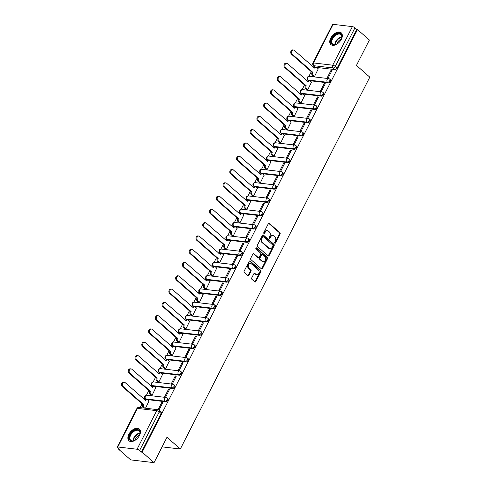 <?xml version="1.0" encoding="UTF-8"?>
<svg xmlns="http://www.w3.org/2000/svg" width="487" height="487" viewBox="0 0 487 487"><rect width="100%" height="100%" fill="white"/><g stroke="black" fill="none" stroke-linecap="round" stroke-linejoin="round"><path stroke-width="0.73" d="M274.838 243.153A0.688 0.505 96.7 0 0 275.551 242.928L280.074 234.046A0.986 0.718 96.7 0 0 279.915 232.689L269.348 223.387A0.986 0.718 96.7 0 0 268.331 223.703L263.808 232.591A0.688 0.505 96.7 0 0 264.63 233.31L265.214 232.165A3.153 2.307 96.7 0 1 267.46 230.686A3.153 2.307 96.7 0 1 268.459 231.142L269.335 231.915A3.153 2.307 96.7 0 1 269.853 236.244L269.268 237.394A0.688 0.505 96.7 0 0 270.09 238.119L270.675 236.968A3.153 2.307 96.7 0 1 272.921 235.489A3.153 2.307 96.7 0 1 273.919 235.952L274.796 236.725A3.153 2.307 96.7 0 1 275.313 241.053L274.729 242.203A0.688 0.505 96.7 0 0 274.838 243.153M274.741 243.031A0.688 0.505 96.7 0 0 274.869 242.849L279.398 233.961A0.986 0.718 96.7 0 0 279.234 232.609L268.684 223.32M263.82 233.413A0.688 0.505 96.7 0 0 263.948 233.23L264.532 232.08L265.214 232.165M269.281 238.222A0.688 0.505 96.7 0 0 269.408 238.04L269.993 236.889L270.675 236.968M341.344 39.313A7.835 4.773 -48.6 0 0 341.217 32.806A7.835 4.773 -48.6 0 0 330.728 38.059A7.835 4.773 -48.6 0 0 330.862 44.567A7.835 4.773 -48.6 0 0 341.344 39.313M139.459 435.53A7.835 4.773 -48.6 0 0 139.331 429.023A7.835 4.773 -48.6 0 0 128.842 434.282A7.835 4.773 -48.6 0 0 128.976 440.79A7.835 4.773 -48.6 0 0 139.459 435.53M251.718 277.925A0.986 0.718 96.7 0 0 251.882 279.282L254.847 281.894A0.986 0.718 96.7 0 0 255.858 281.571L260.886 271.709A0.986 0.718 96.7 0 0 260.728 270.352L250.154 261.05A0.986 0.718 96.7 0 0 249.143 261.367L244.115 271.235A0.986 0.718 96.7 0 0 244.279 272.586L247.859 275.739A0.986 0.718 96.7 0 0 248.869 275.423L251.024 271.198A0.986 0.718 96.7 0 0 250.86 269.847L249.088 268.282A2.636 1.93 96.7 0 1 248.431 265.22A2.636 1.93 96.7 0 1 250.537 263.424A2.636 1.93 96.7 0 1 251.365 263.808L258.323 269.932A2.636 1.93 96.7 0 1 258.974 273A2.636 1.93 96.7 0 1 256.874 274.79A2.636 1.93 96.7 0 1 256.046 274.406L254.884 273.39A0.986 0.718 96.7 0 0 253.873 273.706L251.718 277.925M357.482 29.549L369.389 40.025L356.454 65.41L369.797 77.153L180.324 449.014L166.98 437.271L154.05 462.65L142.143 452.173L357.482 29.549L356.801 29.463L354.95 27.832L335.287 66.415A2.009 1.224 131.4 0 1 333.059 67.961L313.805 65.69A2.009 1.224 131.4 0 1 313.348 65.495L315.199 67.127A2.009 1.224 -48.6 0 0 315.661 67.322L313.805 65.69A2.009 1.467 96.7 0 1 313.476 62.933L332.731 65.203L352.393 26.621A2.009 0.615 27 0 1 354.95 27.832M268.094 255.888A0.986 0.718 96.7 0 0 269.11 255.572L274.132 245.704A0.986 0.718 96.7 0 0 273.974 244.352L263.406 235.051A0.986 0.718 96.7 0 0 262.39 235.367L257.361 245.235A0.986 0.718 96.7 0 0 257.526 246.586L268.094 255.888A0.986 0.718 96.7 0 0 268.428 255.492L273.457 245.625A0.986 0.718 96.7 0 0 273.292 244.273L262.737 234.984M267.509 258.707L262.487 268.574A0.986 0.718 96.7 0 1 261.47 268.891L250.902 259.589A0.986 0.718 96.7 0 1 250.738 258.232L252.893 254.013A0.986 0.718 96.7 0 1 253.904 253.69L258.189 257.465A0.986 0.718 96.7 0 0 259.206 257.148L260.63 254.348A0.986 0.718 96.7 0 0 260.472 252.99L256.01 249.064A0.688 0.505 96.7 0 1 256.6 247.895L267.351 257.355A0.986 0.718 96.7 0 1 267.509 258.707L266.827 258.627L261.805 268.489L262.487 268.574M154.05 462.65L130.711 459.898L118.81 449.422L118.992 449.063M314.091 66.153L313.525 67.267M311.29 71.65L308.91 76.325M307.37 79.344L306.755 80.556M304.521 84.939L302.135 89.614M300.601 92.633L299.98 93.845M297.746 98.228L295.365 102.897M293.825 105.922L293.211 107.128M290.976 111.511L288.596 116.186M287.056 119.205L286.441 120.417M284.207 124.8L281.827 129.475M280.287 132.494L279.672 133.706M277.438 138.089L275.058 142.758M273.517 145.783L272.903 146.989M270.669 151.372L268.288 156.047M266.748 159.066L266.133 160.278M263.899 164.661L261.519 169.336M259.979 172.355L259.364 173.567M257.13 177.95L254.75 182.619M253.21 185.644L252.595 186.85M250.361 191.233L247.98 195.908M246.44 198.927L245.819 200.139M243.591 204.522L241.205 209.197M239.671 212.216L239.05 213.422M236.816 217.811L234.436 222.48M232.896 225.499L232.281 226.711M230.047 231.094L227.666 235.769M226.126 238.788L225.511 240M223.277 244.383L220.897 249.058M219.357 252.077L218.742 253.283M216.508 257.666L214.128 262.341M212.588 265.36L211.973 266.572M209.739 270.955L207.359 275.63M205.818 278.649L205.204 279.861M202.969 284.244L200.589 288.913M199.049 291.938L198.434 293.144M196.2 297.527L193.82 302.202M192.28 305.221L191.665 306.433M189.431 310.816L187.051 315.491M185.51 318.51L184.89 319.722M182.662 324.105L180.275 328.774M178.741 331.799L178.12 333.005M175.886 337.388L173.506 342.063M171.966 345.082L171.351 346.294M169.117 350.677L166.737 355.352M165.196 358.371L164.582 359.583M162.348 363.966L159.967 368.635M158.427 371.66L157.812 372.865M155.578 377.248L153.198 381.924M151.658 384.943L151.043 386.154M148.809 390.537L146.429 395.213M144.889 398.232L144.274 399.437M142.04 403.826L140.116 407.595M142.143 452.173L141.467 452.088L139.611 450.457A2.009 0.615 -153 0 0 137.054 449.245L117.799 446.975A2.009 0.615 -153 0 0 117.203 447.115A2.009 0.615 -153 0 0 117.635 447.87L119.485 449.501L118.81 449.422M356.801 29.463L337.144 68.052A2.009 1.224 131.4 0 1 334.916 69.592L315.661 67.322M333.132 24.35L313.476 62.933A2.009 0.615 -153 0 0 312.885 63.073L332.542 24.49A2.009 0.615 27 0 1 333.132 24.35L352.393 26.621M313.543 76.289L314.523 76.489L318.279 68.807M331.014 70.305L327.112 77.975L328.128 78.09L332.037 70.426L331.014 70.305L331.763 70.962M324.245 83.594L320.343 91.258L321.359 91.379L325.267 83.715L324.245 83.594L324.993 84.251M306.773 89.578L307.754 89.772L311.51 82.09M317.475 96.883L313.573 104.547L314.59 104.668L318.498 96.998L317.475 96.883L318.224 97.54M300.004 102.86L300.984 103.061L304.74 95.379M310.706 110.165L306.798 117.83L307.821 117.951L311.729 110.287L310.706 110.165L311.455 110.823M293.235 116.15L294.215 116.35L297.971 108.668M303.937 123.455L300.029 131.119L301.051 131.24L304.959 123.576L303.937 123.455L304.685 124.112M286.466 129.439L287.446 129.633L291.202 121.951M297.167 136.744L293.259 144.408L294.282 144.529L298.19 136.859L297.167 136.744L297.916 137.401M279.69 142.721L280.67 142.922L284.432 135.24M290.398 150.026L286.49 157.691L287.513 157.812L291.415 150.148L290.398 150.026L291.141 150.684M272.921 156.01L273.901 156.211L277.663 148.529M283.629 163.315L279.721 170.98L280.743 171.101L284.645 163.437L283.629 163.315L284.371 163.973M266.152 169.299L267.132 169.494L270.888 161.812M276.86 176.598L272.951 184.269L273.974 184.384L277.876 176.72L276.86 176.598L277.602 177.256M259.382 182.582L260.362 182.783L264.118 175.101M270.084 189.887L266.182 197.552L267.199 197.673L271.107 190.009L270.084 189.887L270.833 190.545M252.613 195.871L253.593 196.072L257.349 188.384M263.315 203.176L259.413 210.841L260.429 210.962L264.338 203.298L263.315 203.176L264.064 203.834M245.844 209.16L246.824 209.355L250.58 201.673M256.546 216.459L252.643 224.13L253.66 224.245L257.568 216.581L256.546 216.459L257.294 217.117M239.074 222.443L240.054 222.644L243.81 214.962M249.776 229.748L245.868 237.412L246.891 237.534L250.799 229.87L249.776 229.748L250.525 230.406M232.305 235.732L233.285 235.927L237.041 228.245M243.007 243.037L239.099 250.702L240.121 250.823L244.03 243.153L243.007 243.037L243.756 243.695M225.53 249.015L226.516 249.216L230.272 241.534M236.238 256.32L232.329 263.991L233.352 264.106L237.26 256.442L236.238 256.32L236.986 256.978M218.76 262.304L219.74 262.505L223.503 254.823M229.468 269.609L225.56 277.273L226.583 277.395L230.485 269.731L229.468 269.609L230.211 270.267M211.991 275.593L212.971 275.788L216.733 268.106M222.699 282.898L218.791 290.562L219.814 290.684L223.716 283.014L222.699 282.898L223.442 283.556M205.222 288.876L206.202 289.077L209.958 281.395M215.93 296.181L212.022 303.845L213.044 303.967L216.946 296.303L215.93 296.181L216.672 296.839M198.453 302.165L199.433 302.366L203.189 294.684M209.154 309.47L205.252 317.134L206.269 317.256L210.177 309.592L209.154 309.47L209.903 310.128M191.683 315.454L192.663 315.649L196.419 307.967M202.385 322.759L198.483 330.423L199.5 330.545L203.408 322.875L202.385 322.759L203.134 323.417M184.914 328.737L185.894 328.938L189.65 321.256M195.616 336.042L191.714 343.706L192.73 343.828L196.638 336.164L195.616 336.042L196.364 336.7M178.145 342.026L179.125 342.227L182.881 334.545M188.846 349.331L184.938 356.995L185.961 357.117L189.869 349.453L188.846 349.331L189.595 349.989M171.375 355.315L172.355 355.51L176.111 347.828M182.077 362.614L178.169 370.284L179.192 370.4L183.1 362.736L182.077 362.614L182.826 363.272M164.6 368.598L165.586 368.799L169.342 361.117M175.308 375.903L171.4 383.567L172.422 383.689L176.331 376.025L175.308 375.903L176.057 376.561M157.831 381.887L158.811 382.088L162.573 374.4M168.539 389.192L164.63 396.856L165.653 396.978L169.555 389.314L168.539 389.192L169.281 389.85M151.061 395.176L152.041 395.371L155.797 387.689M158.999 410.03L162.786 402.597L161.769 402.475L162.512 403.133M145.491 408.228L149.028 400.978M165.665 401.763L165.008 401.185A2.009 1.224 131.4 0 0 167.035 399.973A2.009 1.224 131.4 0 0 167.205 397.97L167.863 398.555A2.009 1.224 -48.6 0 1 167.698 400.551A2.009 1.224 -48.6 0 1 165.665 401.763L146.41 399.492L145.753 398.914A2.009 1.224 131.4 0 1 145.29 398.719L145.948 399.297A2.009 1.224 -48.6 0 0 146.41 399.492M172.435 388.474L171.777 387.896A2.009 1.224 131.4 0 0 173.81 386.69A2.009 1.224 131.4 0 0 173.975 384.687L174.632 385.266A2.009 1.224 -48.6 0 1 174.468 387.268A2.009 1.224 -48.6 0 1 172.435 388.474L153.18 386.209L152.522 385.625A2.009 1.224 131.4 0 1 152.06 385.43L152.717 386.008A2.009 1.224 -48.6 0 0 153.18 386.209M179.204 375.191L178.546 374.613A2.009 1.224 131.4 0 0 180.58 373.401A2.009 1.224 131.4 0 0 180.744 371.398L181.401 371.977A2.009 1.224 -48.6 0 1 181.237 373.979A2.009 1.224 -48.6 0 1 179.204 375.191L159.949 372.92L159.292 372.342A2.009 1.224 131.4 0 1 158.829 372.147L159.493 372.725A2.009 1.224 -48.6 0 0 159.949 372.92M185.973 361.902L185.316 361.324A2.009 1.224 131.4 0 0 187.349 360.112A2.009 1.224 131.4 0 0 187.513 358.109L188.171 358.694A2.009 1.224 -48.6 0 1 188.006 360.69A2.009 1.224 -48.6 0 1 185.973 361.902L166.718 359.631L166.061 359.053A2.009 1.224 131.4 0 1 165.604 358.858L166.262 359.436A2.009 1.224 -48.6 0 0 166.718 359.631M192.742 348.619L192.085 348.035A2.009 1.224 131.4 0 0 194.118 346.829A2.009 1.224 131.4 0 0 194.283 344.826L194.94 345.405A2.009 1.224 -48.6 0 1 194.776 347.408A2.009 1.224 -48.6 0 1 192.742 348.619L173.488 346.348L172.83 345.764A2.009 1.224 131.4 0 1 172.374 345.569L173.031 346.154A2.009 1.224 -48.6 0 0 173.488 346.348M199.518 335.33L198.854 334.752A2.009 1.224 131.4 0 0 200.888 333.54A2.009 1.224 131.4 0 0 201.052 331.537L201.709 332.116A2.009 1.224 -48.6 0 1 201.545 334.119A2.009 1.224 -48.6 0 1 199.518 335.33L180.257 333.059L179.6 332.481A2.009 1.224 131.4 0 1 179.143 332.286L179.8 332.864A2.009 1.224 -48.6 0 0 180.257 333.059M206.287 322.041L205.63 321.463A2.009 1.224 131.4 0 0 207.657 320.251A2.009 1.224 131.4 0 0 207.821 318.255L208.479 318.833A2.009 1.224 -48.6 0 1 208.314 320.836A2.009 1.224 -48.6 0 1 206.287 322.041L187.032 319.77L186.369 319.192A2.009 1.224 131.4 0 1 185.912 318.997L186.57 319.575A2.009 1.224 -48.6 0 0 187.032 319.77M213.056 308.758L212.399 308.174A2.009 1.224 131.4 0 0 214.426 306.968A2.009 1.224 131.4 0 0 214.59 304.965L215.248 305.544A2.009 1.224 -48.6 0 1 215.084 307.547A2.009 1.224 -48.6 0 1 213.056 308.758L193.802 306.487L193.144 305.903A2.009 1.224 131.4 0 1 192.682 305.708L193.339 306.293A2.009 1.224 -48.6 0 0 193.802 306.487M219.826 295.469L219.168 294.891A2.009 1.224 131.4 0 0 221.195 293.679A2.009 1.224 131.4 0 0 221.36 291.676L222.023 292.255A2.009 1.224 -48.6 0 1 221.853 294.258A2.009 1.224 -48.6 0 1 219.826 295.469L200.571 293.198L199.913 292.62A2.009 1.224 131.4 0 1 199.451 292.425L200.108 293.004A2.009 1.224 -48.6 0 0 200.571 293.198M226.595 282.18L225.938 281.602A2.009 1.224 131.4 0 0 227.965 280.39A2.009 1.224 131.4 0 0 228.135 278.394L228.793 278.972A2.009 1.224 -48.6 0 1 228.628 280.975A2.009 1.224 -48.6 0 1 226.595 282.18L207.34 279.909L206.683 279.331A2.009 1.224 131.4 0 1 206.22 279.136L206.878 279.715A2.009 1.224 -48.6 0 0 207.34 279.909M233.364 268.897L232.707 268.319A2.009 1.224 131.4 0 0 234.74 267.107A2.009 1.224 131.4 0 0 234.904 265.105L235.562 265.683A2.009 1.224 -48.6 0 1 235.398 267.686A2.009 1.224 -48.6 0 1 233.364 268.897L214.11 266.626L213.452 266.048A2.009 1.224 131.4 0 1 212.989 265.847L213.647 266.432A2.009 1.224 -48.6 0 0 214.11 266.626M240.134 255.608L239.476 255.03A2.009 1.224 131.4 0 0 241.509 253.818A2.009 1.224 131.4 0 0 241.674 251.816L242.331 252.394A2.009 1.224 -48.6 0 1 242.167 254.397A2.009 1.224 -48.6 0 1 240.134 255.608L220.879 253.337L220.221 252.759A2.009 1.224 131.4 0 1 219.759 252.564L220.422 253.143A2.009 1.224 -48.6 0 0 220.879 253.337M246.903 242.319L246.245 241.741A2.009 1.224 131.4 0 0 248.279 240.535A2.009 1.224 131.4 0 0 248.443 238.533L249.101 239.111A2.009 1.224 -48.6 0 1 248.936 241.114A2.009 1.224 -48.6 0 1 246.903 242.319L227.648 240.048L226.991 239.47A2.009 1.224 131.4 0 1 226.534 239.275L227.192 239.854A2.009 1.224 -48.6 0 0 227.648 240.048M253.672 229.036L253.015 228.458A2.009 1.224 131.4 0 0 255.048 227.246A2.009 1.224 131.4 0 0 255.212 225.244L255.87 225.822A2.009 1.224 -48.6 0 1 255.705 227.825A2.009 1.224 -48.6 0 1 253.672 229.036L234.417 226.765L233.76 226.187A2.009 1.224 131.4 0 1 233.303 225.992L233.961 226.571A2.009 1.224 -48.6 0 0 234.417 226.765M260.448 215.747L259.784 215.169A2.009 1.224 131.4 0 0 261.817 213.957A2.009 1.224 131.4 0 0 261.982 211.955L262.639 212.539A2.009 1.224 -48.6 0 1 262.475 214.536A2.009 1.224 -48.6 0 1 260.448 215.747L241.187 213.476L240.529 212.898A2.009 1.224 131.4 0 1 240.073 212.703L240.73 213.282A2.009 1.224 -48.6 0 0 241.187 213.476M267.217 202.458L266.559 201.88A2.009 1.224 131.4 0 0 268.587 200.674A2.009 1.224 131.4 0 0 268.751 198.672L269.408 199.25A2.009 1.224 -48.6 0 1 269.244 201.253A2.009 1.224 -48.6 0 1 267.217 202.458L247.962 200.194L247.299 199.609A2.009 1.224 131.4 0 1 246.842 199.414L247.499 199.993A2.009 1.224 -48.6 0 0 247.962 200.194M273.986 189.175L273.329 188.597A2.009 1.224 131.4 0 0 275.356 187.385A2.009 1.224 131.4 0 0 275.52 185.383L276.178 185.961A2.009 1.224 -48.6 0 1 276.013 187.964A2.009 1.224 -48.6 0 1 273.986 189.175L254.731 186.905L254.074 186.326A2.009 1.224 131.4 0 1 253.611 186.131L254.269 186.71A2.009 1.224 -48.6 0 0 254.731 186.905M280.755 175.886L280.098 175.308A2.009 1.224 131.4 0 0 282.125 174.096A2.009 1.224 131.4 0 0 282.29 172.094L282.953 172.678A2.009 1.224 -48.6 0 1 282.783 174.675A2.009 1.224 -48.6 0 1 280.755 175.886L261.501 173.615L260.843 173.037A2.009 1.224 131.4 0 1 260.381 172.842L261.038 173.421A2.009 1.224 -48.6 0 0 261.501 173.615M287.525 162.603L286.867 162.019A2.009 1.224 131.4 0 0 288.894 160.813A2.009 1.224 131.4 0 0 289.065 158.811L289.722 159.389A2.009 1.224 -48.6 0 1 289.558 161.392A2.009 1.224 -48.6 0 1 287.525 162.603L268.27 160.333L267.613 159.748A2.009 1.224 131.4 0 1 267.15 159.553L267.807 160.132A2.009 1.224 -48.6 0 0 268.27 160.333M294.294 149.314L293.637 148.736A2.009 1.224 131.4 0 0 295.67 147.524A2.009 1.224 131.4 0 0 295.834 145.522L296.492 146.1A2.009 1.224 -48.6 0 1 296.327 148.103A2.009 1.224 -48.6 0 1 294.294 149.314L275.039 147.044L274.382 146.465A2.009 1.224 131.4 0 1 273.919 146.27L274.577 146.849A2.009 1.224 -48.6 0 0 275.039 147.044M301.063 136.025L300.406 135.447A2.009 1.224 131.4 0 0 302.439 134.235A2.009 1.224 131.4 0 0 302.604 132.239L303.261 132.817A2.009 1.224 -48.6 0 1 303.097 134.82A2.009 1.224 -48.6 0 1 301.063 136.025L281.809 133.755L281.151 133.176A2.009 1.224 131.4 0 1 280.689 132.981L281.352 133.56A2.009 1.224 -48.6 0 0 281.809 133.755M307.833 122.742L307.175 122.158A2.009 1.224 131.4 0 0 309.208 120.953A2.009 1.224 131.4 0 0 309.373 118.95L310.03 119.528A2.009 1.224 -48.6 0 1 309.866 121.531A2.009 1.224 -48.6 0 1 307.833 122.742L288.578 120.472L287.92 119.887A2.009 1.224 131.4 0 1 287.464 119.692L288.121 120.277A2.009 1.224 -48.6 0 0 288.578 120.472M314.602 109.453L313.945 108.875A2.009 1.224 131.4 0 0 315.978 107.664A2.009 1.224 131.4 0 0 316.142 105.661L316.8 106.239A2.009 1.224 -48.6 0 1 316.635 108.242A2.009 1.224 -48.6 0 1 314.602 109.453L295.347 107.183L294.69 106.604A2.009 1.224 131.4 0 1 294.233 106.41L294.891 106.988A2.009 1.224 -48.6 0 0 295.347 107.183M321.377 96.164L320.714 95.586A2.009 1.224 131.4 0 0 322.747 94.375A2.009 1.224 131.4 0 0 322.911 92.378L323.569 92.956A2.009 1.224 -48.6 0 1 323.405 94.959A2.009 1.224 -48.6 0 1 321.377 96.164L302.117 93.894L301.459 93.315A2.009 1.224 131.4 0 1 301.003 93.12L301.66 93.699A2.009 1.224 -48.6 0 0 302.117 93.894M328.147 82.881L327.489 82.297A2.009 1.224 131.4 0 0 329.516 81.092A2.009 1.224 131.4 0 0 329.681 79.089L330.338 79.667A2.009 1.224 -48.6 0 1 330.174 81.67A2.009 1.224 -48.6 0 1 328.147 82.881L308.892 80.611L308.228 80.032A2.009 1.224 131.4 0 1 307.772 79.831L308.429 80.416A2.009 1.224 -48.6 0 0 308.892 80.611M180.324 449.014L162.092 446.865M141.467 452.088L161.124 413.506A2.009 1.224 -48.6 0 0 161.094 411.838L159.237 410.206A2.009 1.224 131.4 0 1 159.267 411.874L139.611 450.457M161.769 402.475L158.08 409.713M272.921 235.489L272.245 235.41A3.153 2.307 96.7 0 0 269.993 236.889M267.46 230.686L266.785 230.601A3.153 2.307 96.7 0 0 264.532 232.08M272.842 245.905A0.688 0.505 96.7 0 0 272.732 244.955L263.455 236.785A0.688 0.505 96.7 0 0 262.743 237.011L262.128 238.222A3.153 2.307 96.7 0 0 262.639 242.55L268.982 248.139A3.153 2.307 96.7 0 0 269.975 248.595A3.153 2.307 96.7 0 0 272.227 247.116L272.842 245.905M262.773 236.706A0.688 0.505 96.7 0 0 262.061 236.932L262.743 237.011M269.975 248.595L269.299 248.516A3.153 2.307 96.7 0 1 268.3 248.053L261.963 242.471A3.153 2.307 96.7 0 1 261.446 238.143L262.061 236.932M261.452 268.879A0.986 0.718 96.7 0 0 261.805 268.489M253.24 253.624L257.507 257.386A0.986 0.718 96.7 0 0 257.818 257.532L258.5 257.611M256.04 247.92L266.669 257.276L267.351 257.355M262.639 261.379A2.636 1.93 96.7 0 0 263.467 261.762A2.636 1.93 96.7 0 0 265.573 259.973A2.636 1.93 96.7 0 0 264.916 256.911L262.469 254.75A0.986 0.718 96.7 0 0 261.452 255.072L260.028 257.873A0.986 0.718 96.7 0 0 260.186 259.224L262.639 261.379L261.957 261.3A2.636 1.93 96.7 0 0 262.791 261.683L263.467 261.762M262.158 254.61L261.476 254.524A0.986 0.718 96.7 0 0 260.77 254.987L261.452 255.072M261.957 261.3L259.504 259.145A0.986 0.718 96.7 0 1 259.346 257.787L260.77 254.987M266.827 258.627A0.986 0.718 96.7 0 0 266.669 257.276M256.874 274.79L256.192 274.711A2.636 1.93 96.7 0 1 255.365 274.327L254.22 273.323M250.537 263.424L249.855 263.345A2.636 1.93 96.7 0 0 247.755 265.141A2.636 1.93 96.7 0 0 248.407 268.203L249.088 268.282M247.84 275.727A0.986 0.718 96.7 0 0 248.193 275.338L250.342 271.119A0.986 0.718 96.7 0 0 250.184 269.768L248.407 268.203M254.829 281.876A0.986 0.718 96.7 0 0 255.182 281.492L260.204 271.624A0.986 0.718 96.7 0 0 260.046 270.273L249.49 260.983L250.154 261.05M313.652 76.386L312.337 75.229A2.009 1.467 -83.3 0 1 312.009 72.472L312.891 72.575A2.009 1.467 96.7 0 0 313.22 75.333L314.529 76.483M318.388 68.898L317.086 67.754A2.009 1.467 96.7 0 0 316.453 67.462A2.009 1.467 96.7 0 0 315.016 68.399L294.312 50.362A2.313 1.692 96.7 0 0 293.588 50.027A2.313 1.692 96.7 0 0 291.743 51.598A2.313 1.692 96.7 0 0 292.316 54.276L312.958 72.447M312.07 72.344L291.433 54.173A2.313 1.692 -83.3 0 1 290.861 51.494A2.313 1.692 -83.3 0 1 292.699 49.924L293.588 50.027M314.328 67.979A2.009 1.467 -83.3 0 1 315.564 67.352L316.453 67.462M306.883 89.675L305.568 88.512A2.009 1.467 -83.3 0 1 305.239 85.755L306.122 85.864A2.009 1.467 96.7 0 0 306.451 88.616L307.76 89.766M311.619 82.187L310.31 81.037A2.009 1.467 96.7 0 0 309.677 80.745A2.009 1.467 96.7 0 0 308.247 81.688L287.543 63.645A2.313 1.692 96.7 0 0 286.819 63.31A2.313 1.692 96.7 0 0 284.974 64.881A2.313 1.692 96.7 0 0 285.546 67.565L306.189 85.736M305.3 85.627L284.664 67.462A2.313 1.692 -83.3 0 1 284.091 64.777A2.313 1.692 -83.3 0 1 285.93 63.207L286.819 63.31M307.559 81.268A2.009 1.467 -83.3 0 1 308.795 80.641L309.677 80.745M300.114 102.958L298.799 101.801A2.009 1.467 -83.3 0 1 298.47 99.044L299.353 99.147A2.009 1.467 96.7 0 0 299.682 101.905L300.984 103.055M304.85 95.476L303.541 94.326A2.009 1.467 96.7 0 0 302.908 94.034A2.009 1.467 96.7 0 0 301.477 94.977L280.774 76.934A2.313 1.692 96.7 0 0 280.049 76.599A2.313 1.692 96.7 0 0 278.205 78.17A2.313 1.692 96.7 0 0 278.777 80.854L299.42 99.019M298.531 98.916L277.894 80.751A2.313 1.692 -83.3 0 1 277.322 78.066A2.313 1.692 -83.3 0 1 279.161 76.496L280.049 76.599M300.789 94.551A2.009 1.467 -83.3 0 1 302.025 93.93L302.908 94.034M341.35 34.4A6.781 4.127 131.4 0 1 341.764 37.937A6.781 4.127 131.4 0 1 336.018 44.463A6.781 4.127 131.4 0 1 331.684 43.818A6.781 4.127 131.4 0 1 334.003 35.764A6.781 4.127 131.4 0 1 341.35 34.4M341.716 38.114A6.276 3.823 -48.6 0 0 341.29 35.009A6.276 3.823 -48.6 0 0 340.961 34.656A6.276 3.823 -48.6 0 0 334.21 36.555A6.276 3.823 -48.6 0 0 332.341 43.733A6.276 3.823 -48.6 0 0 332.664 44.086A6.276 3.823 -48.6 0 0 336.188 44.396M341.588 33.207A7.786 4.742 -48.6 0 0 333.236 35.673A7.786 4.742 -48.6 0 0 330.965 44.512A7.786 4.742 -48.6 0 0 331.306 44.889M337.034 43.97A4.943 3.007 131.4 0 1 341.405 39.009M139.465 430.618A6.781 4.127 131.4 0 1 139.879 434.154A6.781 4.127 131.4 0 1 134.132 440.686A6.781 4.127 131.4 0 1 129.798 440.035A6.781 4.127 131.4 0 1 132.117 431.987A6.781 4.127 131.4 0 1 139.465 430.618M139.83 434.337A6.276 3.823 -48.6 0 0 139.404 431.232A6.276 3.823 -48.6 0 0 139.081 430.879A6.276 3.823 -48.6 0 0 132.324 432.779A6.276 3.823 -48.6 0 0 130.455 439.95A6.276 3.823 -48.6 0 0 130.784 440.303A6.276 3.823 -48.6 0 0 134.309 440.613M139.708 429.424A7.786 4.742 -48.6 0 0 131.35 431.89A7.786 4.742 -48.6 0 0 129.079 440.735A7.786 4.742 -48.6 0 0 129.42 441.112M135.149 440.193A4.943 3.007 131.4 0 1 139.519 435.226M293.344 116.247L292.023 115.09A2.009 1.467 -83.3 0 1 291.695 112.333L292.584 112.436A2.009 1.467 96.7 0 0 292.912 115.194L294.215 116.344M298.081 108.759L296.772 107.609A2.009 1.467 96.7 0 0 296.139 107.323A2.009 1.467 96.7 0 0 294.708 108.26L274.004 90.223A2.313 1.692 96.7 0 0 273.274 89.888A2.313 1.692 96.7 0 0 271.436 91.459A2.313 1.692 96.7 0 0 272.008 94.137L292.644 112.308M291.762 112.205L271.125 94.034A2.313 1.692 -83.3 0 1 270.553 91.349A2.313 1.692 -83.3 0 1 272.391 89.785L273.274 89.888M294.02 107.84A2.009 1.467 -83.3 0 1 295.256 107.213L296.139 107.323M286.569 129.53L285.254 128.373A2.009 1.467 -83.3 0 1 284.925 125.616L285.814 125.725A2.009 1.467 96.7 0 0 286.143 128.477L287.446 129.627M291.311 122.048L290.002 120.898A2.009 1.467 96.7 0 0 289.369 120.606A2.009 1.467 96.7 0 0 287.939 121.549L267.235 103.506A2.313 1.692 96.7 0 0 266.505 103.171A2.313 1.692 96.7 0 0 264.666 104.742A2.313 1.692 96.7 0 0 265.238 107.426L285.875 125.597M284.992 125.488L264.356 107.323A2.313 1.692 -83.3 0 1 263.784 104.638A2.313 1.692 -83.3 0 1 265.622 103.067L266.505 103.171M287.251 121.129A2.009 1.467 -83.3 0 1 288.487 120.502L289.369 120.606M279.8 142.819L278.485 141.662A2.009 1.467 -83.3 0 1 278.156 138.905L279.045 139.008A2.009 1.467 96.7 0 0 279.374 141.766L280.676 142.916M284.542 135.337L283.233 134.187A2.009 1.467 96.7 0 0 282.6 133.895A2.009 1.467 96.7 0 0 281.169 134.838L260.466 116.795A2.313 1.692 96.7 0 0 259.735 116.46A2.313 1.692 96.7 0 0 257.897 118.031A2.313 1.692 96.7 0 0 258.469 120.715L279.106 138.88M278.223 138.777L257.58 120.612A2.313 1.692 -83.3 0 1 257.014 117.927A2.313 1.692 -83.3 0 1 258.853 116.356L259.735 116.46M280.482 134.412A2.009 1.467 -83.3 0 1 281.717 133.791L282.6 133.895M273.03 156.108L271.716 154.951A2.009 1.467 -83.3 0 1 271.387 152.194L272.27 152.297A2.009 1.467 96.7 0 0 272.598 155.055L273.907 156.199M277.767 148.62L276.464 147.47A2.009 1.467 96.7 0 0 275.831 147.177A2.009 1.467 96.7 0 0 274.4 148.121L253.697 130.084A2.313 1.692 96.7 0 0 252.966 129.749A2.313 1.692 96.7 0 0 251.128 131.32A2.313 1.692 96.7 0 0 251.7 133.998L272.336 152.169M271.454 152.066L250.811 133.895A2.313 1.692 -83.3 0 1 250.239 131.21A2.313 1.692 -83.3 0 1 252.083 129.639L252.966 129.749M273.712 147.701A2.009 1.467 -83.3 0 1 274.948 147.074L275.831 147.177M266.261 169.391L264.946 168.234A2.009 1.467 -83.3 0 1 264.618 165.477L265.5 165.58A2.009 1.467 96.7 0 0 265.829 168.338L267.138 169.488M270.997 161.909L269.695 160.759A2.009 1.467 96.7 0 0 269.061 160.467A2.009 1.467 96.7 0 0 267.631 161.41L246.921 143.367A2.313 1.692 96.7 0 0 246.197 143.032A2.313 1.692 96.7 0 0 244.358 144.602A2.313 1.692 96.7 0 0 244.931 147.287L265.567 165.452M264.685 165.349L244.042 147.184A2.313 1.692 -83.3 0 1 243.47 144.499A2.313 1.692 -83.3 0 1 245.314 142.928L246.197 143.032M266.937 160.99A2.009 1.467 -83.3 0 1 268.179 160.363L269.061 160.467M259.492 182.68L258.177 181.523A2.009 1.467 -83.3 0 1 257.848 178.766L258.731 178.869A2.009 1.467 96.7 0 0 259.06 181.627L260.368 182.777M264.228 175.198L262.925 174.048A2.009 1.467 96.7 0 0 262.292 173.756A2.009 1.467 96.7 0 0 260.862 174.699L240.152 156.656A2.313 1.692 96.7 0 0 239.427 156.321A2.313 1.692 96.7 0 0 237.589 157.891A2.313 1.692 96.7 0 0 238.155 160.576L258.798 178.741M257.915 178.638L237.272 160.467A2.313 1.692 -83.3 0 1 236.7 157.788A2.313 1.692 -83.3 0 1 238.545 156.217L239.427 156.321M260.168 174.273A2.009 1.467 -83.3 0 1 261.403 173.652L262.292 173.756M252.723 195.969L251.408 194.806A2.009 1.467 -83.3 0 1 251.079 192.055L251.962 192.158A2.009 1.467 96.7 0 0 252.29 194.916L253.599 196.06M257.459 188.481L256.156 187.331A2.009 1.467 96.7 0 0 255.523 187.038A2.009 1.467 96.7 0 0 254.086 187.982L233.383 169.945A2.313 1.692 96.7 0 0 232.658 169.604A2.313 1.692 96.7 0 0 230.814 171.174A2.313 1.692 96.7 0 0 231.386 173.859L252.029 192.03M251.14 191.927L230.503 173.756A2.313 1.692 -83.3 0 1 229.931 171.071A2.313 1.692 -83.3 0 1 231.769 169.5L232.658 169.604M253.398 187.562A2.009 1.467 -83.3 0 1 254.634 186.935L255.523 187.038M245.953 209.252L244.638 208.095A2.009 1.467 -83.3 0 1 244.31 205.337L245.192 205.441A2.009 1.467 96.7 0 0 245.521 208.199L246.824 209.349M250.689 201.77L249.381 200.62A2.009 1.467 96.7 0 0 248.747 200.327A2.009 1.467 96.7 0 0 247.317 201.271L226.613 183.228A2.313 1.692 96.7 0 0 225.889 182.893A2.313 1.692 96.7 0 0 224.044 184.463A2.313 1.692 96.7 0 0 224.617 187.148L245.259 205.313M244.371 205.21L223.734 187.045A2.313 1.692 -83.3 0 1 223.162 184.36A2.313 1.692 -83.3 0 1 225 182.789L225.889 182.893M246.629 200.851A2.009 1.467 -83.3 0 1 247.865 200.224L248.747 200.327M239.184 222.541L237.869 221.384A2.009 1.467 -83.3 0 1 237.54 218.626L238.423 218.73A2.009 1.467 96.7 0 0 238.752 221.488L240.054 222.638M243.92 215.053L242.611 213.909A2.009 1.467 96.7 0 0 241.978 213.616A2.009 1.467 96.7 0 0 240.548 214.554L219.844 196.517A2.313 1.692 96.7 0 0 219.12 196.182A2.313 1.692 96.7 0 0 217.275 197.752A2.313 1.692 96.7 0 0 217.847 200.437L238.49 218.602M237.601 218.499L216.965 200.327A2.313 1.692 -83.3 0 1 216.392 197.649A2.313 1.692 -83.3 0 1 218.231 196.078L219.12 196.182M239.86 214.134A2.009 1.467 -83.3 0 1 241.095 213.513L241.978 213.616M232.415 235.83L231.094 234.667A2.009 1.467 -83.3 0 1 230.765 231.915L231.654 232.019A2.009 1.467 96.7 0 0 231.982 234.771L233.285 235.921M237.151 228.342L235.842 227.192A2.009 1.467 96.7 0 0 235.209 226.899A2.009 1.467 96.7 0 0 233.778 227.843L213.075 209.806A2.313 1.692 96.7 0 0 212.344 209.465A2.313 1.692 96.7 0 0 210.506 211.035A2.313 1.692 96.7 0 0 211.078 213.72L231.715 231.891M230.832 231.788L210.195 213.616A2.313 1.692 -83.3 0 1 209.623 210.932A2.313 1.692 -83.3 0 1 211.461 209.361L212.344 209.465M233.09 227.423A2.009 1.467 -83.3 0 1 234.326 226.796L235.209 226.899M225.639 249.113L224.324 247.956A2.009 1.467 -83.3 0 1 223.996 245.198L224.884 245.302A2.009 1.467 96.7 0 0 225.213 248.06L226.516 249.21M230.381 241.631L229.073 240.481A2.009 1.467 96.7 0 0 228.44 240.188A2.009 1.467 96.7 0 0 227.009 241.132L206.305 223.089A2.313 1.692 96.7 0 0 205.575 222.754A2.313 1.692 96.7 0 0 203.736 224.324A2.313 1.692 96.7 0 0 204.309 227.009L224.945 245.174M224.063 245.071L203.426 226.905A2.313 1.692 -83.3 0 1 202.854 224.221A2.313 1.692 -83.3 0 1 204.692 222.65L205.575 222.754M226.321 240.712A2.009 1.467 -83.3 0 1 227.557 240.085L228.44 240.188M218.87 262.402L217.555 261.245A2.009 1.467 -83.3 0 1 217.226 258.487L218.115 258.591A2.009 1.467 96.7 0 0 218.438 261.349L219.747 262.499M223.612 254.914L222.303 253.77A2.009 1.467 96.7 0 0 221.67 253.477A2.009 1.467 96.7 0 0 220.24 254.415L199.536 236.378A2.313 1.692 96.7 0 0 198.806 236.043A2.313 1.692 96.7 0 0 196.967 237.613A2.313 1.692 96.7 0 0 197.539 240.292L218.176 258.463M217.293 258.36L196.651 240.188A2.313 1.692 -83.3 0 1 196.084 237.51A2.313 1.692 -83.3 0 1 197.923 235.939L198.806 236.043M219.552 253.995A2.009 1.467 -83.3 0 1 220.788 253.368L221.67 253.477M212.101 275.691L210.786 274.528A2.009 1.467 -83.3 0 1 210.457 271.77L211.34 271.88A2.009 1.467 96.7 0 0 211.668 274.631L212.977 275.782M216.837 268.203L215.534 267.053A2.009 1.467 96.7 0 0 214.901 266.76A2.009 1.467 96.7 0 0 213.47 267.704L192.767 249.661A2.313 1.692 96.7 0 0 192.036 249.326A2.313 1.692 96.7 0 0 190.198 250.896A2.313 1.692 96.7 0 0 190.77 253.581L211.407 271.752M210.524 271.643L189.881 253.477A2.313 1.692 -83.3 0 1 189.309 250.793A2.313 1.692 -83.3 0 1 191.154 249.222L192.036 249.326M212.782 267.284A2.009 1.467 -83.3 0 1 214.018 266.657L214.901 266.76M205.331 288.974L204.016 287.817A2.009 1.467 -83.3 0 1 203.688 285.059L204.57 285.163A2.009 1.467 96.7 0 0 204.899 287.92L206.208 289.071M210.067 281.492L208.765 280.342A2.009 1.467 96.7 0 0 208.132 280.049A2.009 1.467 96.7 0 0 206.701 280.993L185.991 262.95A2.313 1.692 96.7 0 0 185.267 262.615A2.313 1.692 96.7 0 0 183.429 264.185A2.313 1.692 96.7 0 0 184.001 266.87L204.637 285.035M203.755 284.932L183.112 266.766A2.313 1.692 -83.3 0 1 182.54 264.082A2.313 1.692 -83.3 0 1 184.384 262.511L185.267 262.615M206.007 280.567A2.009 1.467 -83.3 0 1 207.249 279.946L208.132 280.049M198.562 302.263L197.247 301.106A2.009 1.467 -83.3 0 1 196.918 298.348L197.801 298.452A2.009 1.467 96.7 0 0 198.13 301.209L199.439 302.36M203.298 294.775L201.995 293.624A2.009 1.467 96.7 0 0 201.362 293.338A2.009 1.467 96.7 0 0 199.932 294.276L179.222 276.239A2.313 1.692 96.7 0 0 178.498 275.904A2.313 1.692 96.7 0 0 176.659 277.474A2.313 1.692 96.7 0 0 177.225 280.153L197.868 298.324M196.985 298.221L176.343 280.049A2.313 1.692 -83.3 0 1 175.77 277.365A2.313 1.692 -83.3 0 1 177.615 275.8L178.498 275.904M199.238 293.856A2.009 1.467 -83.3 0 1 200.474 293.229L201.362 293.338M191.793 315.546L190.478 314.389A2.009 1.467 -83.3 0 1 190.149 311.631L191.032 311.741A2.009 1.467 96.7 0 0 191.361 314.492L192.669 315.643M196.529 308.064L195.226 306.913A2.009 1.467 96.7 0 0 194.593 306.621A2.009 1.467 96.7 0 0 193.156 307.565L172.453 289.522A2.313 1.692 96.7 0 0 171.728 289.187A2.313 1.692 96.7 0 0 169.884 290.757A2.313 1.692 96.7 0 0 170.456 293.442L191.099 311.613M190.21 311.503L169.573 293.338A2.313 1.692 -83.3 0 1 169.001 290.654A2.313 1.692 -83.3 0 1 170.84 289.083L171.728 289.187M192.468 307.145A2.009 1.467 -83.3 0 1 193.704 306.518L194.593 306.621M185.023 328.835L183.709 327.678A2.009 1.467 -83.3 0 1 183.38 324.92L184.263 325.024A2.009 1.467 96.7 0 0 184.591 327.781L185.894 328.932M189.76 321.353L188.451 320.202A2.009 1.467 96.7 0 0 187.818 319.91A2.009 1.467 96.7 0 0 186.387 320.854L165.683 302.811A2.313 1.692 96.7 0 0 164.959 302.476A2.313 1.692 96.7 0 0 163.115 304.046A2.313 1.692 96.7 0 0 163.687 306.731L184.33 324.896M183.441 324.792L162.804 306.627A2.313 1.692 -83.3 0 1 162.232 303.943A2.313 1.692 -83.3 0 1 164.07 302.372L164.959 302.476M185.699 320.428A2.009 1.467 -83.3 0 1 186.935 319.807L187.818 319.91M178.254 342.124L176.939 340.967A2.009 1.467 -83.3 0 1 176.611 338.209L177.493 338.313A2.009 1.467 96.7 0 0 177.822 341.07L179.125 342.221M182.99 334.636L181.681 333.485A2.009 1.467 96.7 0 0 181.048 333.193A2.009 1.467 96.7 0 0 179.618 334.137L158.914 316.1A2.313 1.692 96.7 0 0 158.19 315.765A2.313 1.692 96.7 0 0 156.345 317.335A2.313 1.692 96.7 0 0 156.917 320.014L177.56 338.185M176.671 338.081L156.035 319.91A2.313 1.692 -83.3 0 1 155.463 317.226A2.313 1.692 -83.3 0 1 157.301 315.655L158.19 315.765M178.93 333.717A2.009 1.467 -83.3 0 1 180.166 333.09L181.048 333.193M171.485 355.407L170.164 354.25A2.009 1.467 -83.3 0 1 169.835 351.492L170.724 351.596A2.009 1.467 96.7 0 0 171.053 354.353L172.355 355.504M176.221 347.925L174.912 346.774A2.009 1.467 96.7 0 0 174.279 346.482A2.009 1.467 96.7 0 0 172.848 347.426L152.145 329.382A2.313 1.692 96.7 0 0 151.414 329.048A2.313 1.692 96.7 0 0 149.576 330.618A2.313 1.692 96.7 0 0 150.148 333.303L170.785 351.468M169.902 351.364L149.266 333.199A2.313 1.692 -83.3 0 1 148.693 330.515A2.313 1.692 -83.3 0 1 150.532 328.944L151.414 329.048M172.161 347.006A2.009 1.467 -83.3 0 1 173.396 346.379L174.279 346.482M164.709 368.696L163.395 367.539A2.009 1.467 -83.3 0 1 163.066 364.781L163.955 364.885A2.009 1.467 96.7 0 0 164.283 367.642L165.586 368.793M169.452 361.214L168.143 360.063A2.009 1.467 96.7 0 0 167.51 359.771A2.009 1.467 96.7 0 0 166.079 360.715L145.376 342.671A2.313 1.692 96.7 0 0 144.645 342.337A2.313 1.692 96.7 0 0 142.807 343.907A2.313 1.692 96.7 0 0 143.379 346.592L164.016 364.757M163.133 364.653L142.496 346.482A2.313 1.692 -83.3 0 1 141.924 343.804A2.313 1.692 -83.3 0 1 143.762 342.233L144.645 342.337M165.391 360.289A2.009 1.467 -83.3 0 1 166.627 359.668L167.51 359.771M157.94 381.985L156.625 380.822A2.009 1.467 -83.3 0 1 156.297 378.07L157.185 378.174A2.009 1.467 96.7 0 0 157.508 380.931L158.817 382.076M162.682 374.497L161.374 373.346A2.009 1.467 96.7 0 0 160.74 373.054A2.009 1.467 96.7 0 0 159.31 373.998L138.606 355.96A2.313 1.692 96.7 0 0 137.876 355.626A2.313 1.692 96.7 0 0 136.037 357.19A2.313 1.692 96.7 0 0 136.61 359.875L157.246 378.046M156.364 377.942L135.721 359.771A2.313 1.692 -83.3 0 1 135.155 357.087A2.313 1.692 -83.3 0 1 136.993 355.516L137.876 355.626M158.622 373.578A2.009 1.467 -83.3 0 1 159.858 372.951L160.74 373.054M151.171 395.267L149.856 394.111A2.009 1.467 -83.3 0 1 149.527 391.353L150.41 391.457A2.009 1.467 96.7 0 0 150.739 394.214L152.047 395.365M155.907 387.786L154.604 386.635A2.009 1.467 96.7 0 0 153.971 386.343A2.009 1.467 96.7 0 0 152.541 387.287L131.837 369.243A2.313 1.692 96.7 0 0 131.106 368.909A2.313 1.692 96.7 0 0 129.268 370.479A2.313 1.692 96.7 0 0 129.84 373.164L150.477 391.329M149.594 391.225L128.952 373.06A2.313 1.692 -83.3 0 1 128.379 370.376A2.313 1.692 -83.3 0 1 130.224 368.805L131.106 368.909M151.853 386.867A2.009 1.467 -83.3 0 1 153.088 386.24L153.971 386.343M143.799 408.027L143.087 407.4A2.009 1.467 -83.3 0 1 142.758 404.642L143.641 404.746A2.009 1.467 96.7 0 0 143.969 407.503L144.688 408.13M149.138 401.069L147.835 399.924A2.009 1.467 96.7 0 0 147.202 399.632A2.009 1.467 96.7 0 0 145.771 400.57L125.062 382.532A2.313 1.692 96.7 0 0 124.337 382.198A2.313 1.692 96.7 0 0 122.499 383.768A2.313 1.692 96.7 0 0 123.071 386.453L143.708 404.618M142.825 404.514L122.182 386.343A2.313 1.692 -83.3 0 1 121.61 383.665A2.313 1.692 -83.3 0 1 123.455 382.094L124.337 382.198M145.077 400.15A2.009 1.467 -83.3 0 1 146.313 399.529L147.202 399.632M274.869 242.849L275.551 242.928M263.948 233.23L264.63 233.31M269.408 238.04L270.09 238.119M137.054 449.245L156.711 410.663L137.456 408.392L117.799 446.975M334.916 69.592L333.059 67.961A2.009 1.467 96.7 0 1 332.731 65.203A2.009 0.615 27 0 1 335.287 66.415L337.144 68.052M167.205 397.97A2.009 2.009 0 0 0 166.11 397.483A2.009 1.467 -83.3 0 0 164.679 398.427A2.009 1.467 -83.3 0 0 165.008 401.185L145.753 398.914A2.009 1.467 -83.3 0 1 145.424 396.156A2.009 1.467 96.7 0 1 146.855 395.213A2.009 2.009 0 0 0 145.29 398.719M173.975 384.687A2.009 2.009 0 0 0 172.879 384.2A2.009 1.467 -83.3 0 0 171.448 385.138A2.009 1.467 -83.3 0 0 171.777 387.896L152.522 385.625A2.009 1.467 -83.3 0 1 152.194 382.873A2.009 1.467 96.7 0 1 153.624 381.93A2.009 2.009 0 0 0 152.06 385.43M180.744 371.398A2.009 2.009 0 0 0 179.648 370.911A2.009 1.467 -83.3 0 0 178.218 371.855A2.009 1.467 -83.3 0 0 178.546 374.613L159.292 372.342A2.009 1.467 -83.3 0 1 158.963 369.584A2.009 1.467 96.7 0 1 160.393 368.641A2.009 2.009 0 0 0 158.829 372.147M187.513 358.109A2.009 2.009 0 0 0 186.418 357.622A2.009 1.467 -83.3 0 0 184.987 358.566A2.009 1.467 -83.3 0 0 185.316 361.324L166.061 359.053A2.009 1.467 -83.3 0 1 165.732 356.295A2.009 1.467 96.7 0 1 167.163 355.352A2.009 2.009 0 0 0 165.604 358.858M194.283 344.826A2.009 2.009 0 0 0 193.193 344.339A2.009 1.467 -83.3 0 0 191.756 345.283A2.009 1.467 -83.3 0 0 192.085 348.035L172.83 345.764A2.009 1.467 -83.3 0 1 172.501 343.012A2.009 1.467 96.7 0 1 173.932 342.069A2.009 2.009 0 0 0 172.374 345.569M201.052 331.537A2.009 2.009 0 0 0 199.962 331.05A2.009 1.467 -83.3 0 0 198.526 331.994A2.009 1.467 -83.3 0 0 198.854 334.752L179.6 332.481A2.009 1.467 -83.3 0 1 179.271 329.723A2.009 1.467 96.7 0 1 180.707 328.78A2.009 2.009 0 0 0 179.143 332.286M207.821 318.255A2.009 2.009 0 0 0 206.732 317.761A2.009 1.467 -83.3 0 0 205.301 318.705A2.009 1.467 -83.3 0 0 205.63 321.463L186.369 319.192A2.009 1.467 -83.3 0 1 186.04 316.434A2.009 1.467 96.7 0 1 187.477 315.497A2.009 2.009 0 0 0 185.912 318.997M214.59 304.965A2.009 2.009 0 0 0 213.501 304.478A2.009 1.467 -83.3 0 0 212.07 305.422A2.009 1.467 -83.3 0 0 212.399 308.174L193.144 305.903A2.009 1.467 -83.3 0 1 192.815 303.151A2.009 1.467 96.7 0 1 194.246 302.208A2.009 2.009 0 0 0 192.682 305.708M221.36 291.676A2.009 2.009 0 0 0 220.27 291.189A2.009 1.467 -83.3 0 0 218.84 292.133A2.009 1.467 -83.3 0 0 219.168 294.891L199.913 292.62A2.009 1.467 -83.3 0 1 199.585 289.862A2.009 1.467 96.7 0 1 201.015 288.919A2.009 2.009 0 0 0 199.451 292.425M228.135 278.394A2.009 2.009 0 0 0 227.039 277.907A2.009 1.467 -83.3 0 0 225.609 278.844A2.009 1.467 -83.3 0 0 225.938 281.602L206.683 279.331A2.009 1.467 -83.3 0 1 206.354 276.573A2.009 1.467 96.7 0 1 207.785 275.636A2.009 2.009 0 0 0 206.22 279.136M234.904 265.105A2.009 2.009 0 0 0 233.809 264.618A2.009 1.467 -83.3 0 0 232.378 265.561A2.009 1.467 -83.3 0 0 232.707 268.319L213.452 266.048A2.009 1.467 -83.3 0 1 213.123 263.29A2.009 1.467 96.7 0 1 214.554 262.347A2.009 2.009 0 0 0 212.989 265.847M241.674 251.816A2.009 2.009 0 0 0 240.578 251.329A2.009 1.467 -83.3 0 0 239.147 252.272A2.009 1.467 -83.3 0 0 239.476 255.03L220.221 252.759A2.009 1.467 -83.3 0 1 219.893 250.001A2.009 1.467 96.7 0 1 221.323 249.058A2.009 2.009 0 0 0 219.759 252.564M248.443 238.533A2.009 2.009 0 0 0 247.347 238.046A2.009 1.467 -83.3 0 0 245.917 238.983A2.009 1.467 -83.3 0 0 246.245 241.741L226.991 239.47A2.009 1.467 -83.3 0 1 226.662 236.712A2.009 1.467 96.7 0 1 228.093 235.775A2.009 2.009 0 0 0 226.534 239.275M255.212 225.244A2.009 2.009 0 0 0 254.123 224.757A2.009 1.467 -83.3 0 0 252.686 225.7A2.009 1.467 -83.3 0 0 253.015 228.458L233.76 226.187A2.009 1.467 -83.3 0 1 233.431 223.43A2.009 1.467 96.7 0 1 234.862 222.486A2.009 2.009 0 0 0 233.303 225.992M261.982 211.955A2.009 2.009 0 0 0 260.892 211.468A2.009 1.467 -83.3 0 0 259.455 212.411A2.009 1.467 -83.3 0 0 259.784 215.169L240.529 212.898A2.009 1.467 -83.3 0 1 240.201 210.141A2.009 1.467 96.7 0 1 241.637 209.197A2.009 2.009 0 0 0 240.073 212.703M268.751 198.672A2.009 2.009 0 0 0 267.661 198.185A2.009 1.467 -83.3 0 0 266.231 199.122A2.009 1.467 -83.3 0 0 266.559 201.88L247.299 199.609A2.009 1.467 -83.3 0 1 246.97 196.858A2.009 1.467 96.7 0 1 248.407 195.914A2.009 2.009 0 0 0 246.842 199.414M275.52 185.383A2.009 2.009 0 0 0 274.431 184.896A2.009 1.467 -83.3 0 0 273 185.839A2.009 1.467 -83.3 0 0 273.329 188.597L254.074 186.326A2.009 1.467 -83.3 0 1 253.745 183.569A2.009 1.467 96.7 0 1 255.176 182.625A2.009 2.009 0 0 0 253.611 186.131M282.29 172.094A2.009 2.009 0 0 0 281.2 171.607A2.009 1.467 -83.3 0 0 279.769 172.55A2.009 1.467 -83.3 0 0 280.098 175.308L260.843 173.037A2.009 1.467 -83.3 0 1 260.515 170.28A2.009 1.467 96.7 0 1 261.945 169.336A2.009 2.009 0 0 0 260.381 172.842M289.065 158.811A2.009 2.009 0 0 0 287.969 158.324A2.009 1.467 -83.3 0 0 286.539 159.267A2.009 1.467 -83.3 0 0 286.867 162.019L267.613 159.748A2.009 1.467 -83.3 0 1 267.284 156.997A2.009 1.467 96.7 0 1 268.714 156.053A2.009 2.009 0 0 0 267.15 159.553M295.834 145.522A2.009 2.009 0 0 0 294.738 145.035A2.009 1.467 -83.3 0 0 293.308 145.978A2.009 1.467 -83.3 0 0 293.637 148.736L274.382 146.465A2.009 1.467 -83.3 0 1 274.053 143.708A2.009 1.467 96.7 0 1 275.484 142.764A2.009 2.009 0 0 0 273.919 146.27M302.604 132.239A2.009 2.009 0 0 0 301.508 131.746A2.009 1.467 -83.3 0 0 300.077 132.689A2.009 1.467 -83.3 0 0 300.406 135.447L281.151 133.176A2.009 1.467 -83.3 0 1 280.822 130.419A2.009 1.467 96.7 0 1 282.253 129.481A2.009 2.009 0 0 0 280.689 132.981M309.373 118.95A2.009 2.009 0 0 0 308.277 118.463A2.009 1.467 -83.3 0 0 306.847 119.406A2.009 1.467 -83.3 0 0 307.175 122.158L287.92 119.887A2.009 1.467 -83.3 0 1 287.592 117.136A2.009 1.467 96.7 0 1 289.022 116.192A2.009 2.009 0 0 0 287.464 119.692M316.142 105.661A2.009 2.009 0 0 0 315.052 105.174A2.009 1.467 -83.3 0 0 313.616 106.117A2.009 1.467 -83.3 0 0 313.945 108.875L294.69 106.604A2.009 1.467 -83.3 0 1 294.361 103.847A2.009 1.467 96.7 0 1 295.792 102.903A2.009 2.009 0 0 0 294.233 106.41M322.911 92.378A2.009 2.009 0 0 0 321.822 91.891A2.009 1.467 -83.3 0 0 320.385 92.828A2.009 1.467 -83.3 0 0 320.714 95.586L301.459 93.315A2.009 1.467 -83.3 0 1 301.13 90.558A2.009 1.467 96.7 0 1 302.567 89.62A2.009 2.009 0 0 0 301.003 93.12M329.681 79.089A2.009 2.009 0 0 0 328.591 78.602A2.009 1.467 -83.3 0 0 327.161 79.545A2.009 1.467 -83.3 0 0 327.489 82.297L308.228 80.032A2.009 1.467 -83.3 0 1 307.9 77.275A2.009 1.467 96.7 0 1 309.336 76.331A2.009 2.009 0 0 0 307.772 79.831M161.124 413.506L159.267 411.874A2.009 0.615 27 0 0 156.711 410.663A2.009 1.467 -83.3 0 1 158.141 409.719L138.886 407.449A2.009 2.009 0 0 0 136.865 408.532L117.203 447.115M136.865 408.532A2.009 0.615 -153 0 1 137.456 408.392A2.009 1.467 -83.3 0 1 138.886 407.449M268.702 223.308L269.348 223.387M279.234 232.609L279.915 232.689M279.398 233.961L280.074 234.046M262.755 234.971L263.406 235.051M273.292 244.273L273.974 244.352M273.457 245.625L274.132 245.704M268.428 255.492L269.11 255.572M261.446 238.143L262.128 238.222M261.963 242.471L262.639 242.55M268.3 248.053L268.982 248.139M253.258 253.617L253.904 253.69M257.507 257.386L258.189 257.465M256.15 247.84L256.6 247.895M259.346 257.787L260.028 257.873M259.504 259.145L260.186 259.224M254.238 273.31L254.884 273.39M255.365 274.327L256.046 274.406M250.184 269.768L250.86 269.847M250.342 271.119L251.024 271.198M248.193 275.338L248.869 275.423M260.046 270.273L260.728 270.352M260.204 271.624L260.886 271.709M255.182 281.492L255.858 281.571M312.009 72.472L312.891 72.575M312.337 75.229L313.22 75.333M291.433 54.173L292.316 54.276M305.239 85.755L306.122 85.864M305.568 88.512L306.451 88.616M284.664 67.462L285.546 67.565M298.47 99.044L299.353 99.147M298.799 101.801L299.682 101.905M277.894 80.751L278.777 80.854M334.892 44.701A6.276 3.823 131.4 0 1 341.856 36.787M341.85 37.249A6.075 3.695 -48.6 0 0 335.348 44.634M133.006 440.918A6.276 3.823 131.4 0 1 139.97 433.004M139.964 433.473A6.075 3.695 -48.6 0 0 133.462 440.851M291.695 112.333L292.584 112.436M292.023 115.09L292.912 115.194M271.125 94.034L272.008 94.137M284.925 125.616L285.814 125.725M285.254 128.373L286.143 128.477M264.356 107.323L265.238 107.426M278.156 138.905L279.045 139.008M278.485 141.662L279.374 141.766M257.58 120.612L258.469 120.715M271.387 152.194L272.27 152.297M271.716 154.951L272.598 155.055M250.811 133.895L251.7 133.998M264.618 165.477L265.5 165.58M264.946 168.234L265.829 168.338M244.042 147.184L244.931 147.287M257.848 178.766L258.731 178.869M258.177 181.523L259.06 181.627M237.272 160.467L238.155 160.576M251.079 192.055L251.962 192.158M251.408 194.806L252.29 194.916M230.503 173.756L231.386 173.859M244.31 205.337L245.192 205.441M244.638 208.095L245.521 208.199M223.734 187.045L224.617 187.148M237.54 218.626L238.423 218.73M237.869 221.384L238.752 221.488M216.965 200.327L217.847 200.437M230.765 231.915L231.654 232.019M231.094 234.667L231.982 234.771M210.195 213.616L211.078 213.72M223.996 245.198L224.884 245.302M224.324 247.956L225.213 248.06M203.426 226.905L204.309 227.009M217.226 258.487L218.115 258.591M217.555 261.245L218.438 261.349M196.651 240.188L197.539 240.292M210.457 271.77L211.34 271.88M210.786 274.528L211.668 274.631M189.881 253.477L190.77 253.581M203.688 285.059L204.57 285.163M204.016 287.817L204.899 287.92M183.112 266.766L184.001 266.87M196.918 298.348L197.801 298.452M197.247 301.106L198.13 301.209M176.343 280.049L177.225 280.153M190.149 311.631L191.032 311.741M190.478 314.389L191.361 314.492M169.573 293.338L170.456 293.442M183.38 324.92L184.263 325.024M183.709 327.678L184.591 327.781M162.804 306.627L163.687 306.731M176.611 338.209L177.493 338.313M176.939 340.967L177.822 341.07M156.035 319.91L156.917 320.014M169.835 351.492L170.724 351.596M170.164 354.25L171.053 354.353M149.266 333.199L150.148 333.303M163.066 364.781L163.955 364.885M163.395 367.539L164.283 367.642M142.496 346.482L143.379 346.592M156.297 378.07L157.185 378.174M156.625 380.822L157.508 380.931M135.721 359.771L136.61 359.875M149.527 391.353L150.41 391.457M149.856 394.111L150.739 394.214M128.952 373.06L129.84 373.164M142.758 404.642L143.641 404.746M143.087 407.4L143.969 407.503M122.182 386.343L123.071 386.453M309.336 76.331L328.591 78.602M302.567 89.62L321.822 91.891M295.792 102.903L315.052 105.174M289.022 116.192L308.277 118.463M282.253 129.481L301.508 131.746M275.484 142.764L294.738 145.035M268.714 156.053L287.969 158.324M261.945 169.336L281.2 171.607M255.176 182.625L274.431 184.896M248.407 195.914L267.661 198.185M241.637 209.197L260.892 211.468M234.862 222.486L254.123 224.757M228.093 235.775L247.347 238.046M221.323 249.058L240.578 251.329M214.554 262.347L233.809 264.618M207.785 275.636L227.039 277.907M201.015 288.919L220.27 291.189M194.246 302.208L213.501 304.478M187.477 315.497L206.732 317.761M180.707 328.78L199.962 331.05M173.932 342.069L193.193 344.339M167.163 355.352L186.418 357.622M160.393 368.641L179.648 370.911M153.624 381.93L172.879 384.2M146.855 395.213L166.11 397.483M159.237 410.206A2.009 2.009 0 0 0 158.141 409.719M312.885 63.073A2.009 2.009 0 0 0 313.348 65.495M262.554 236.609L263.236 236.688"/></g></svg>
